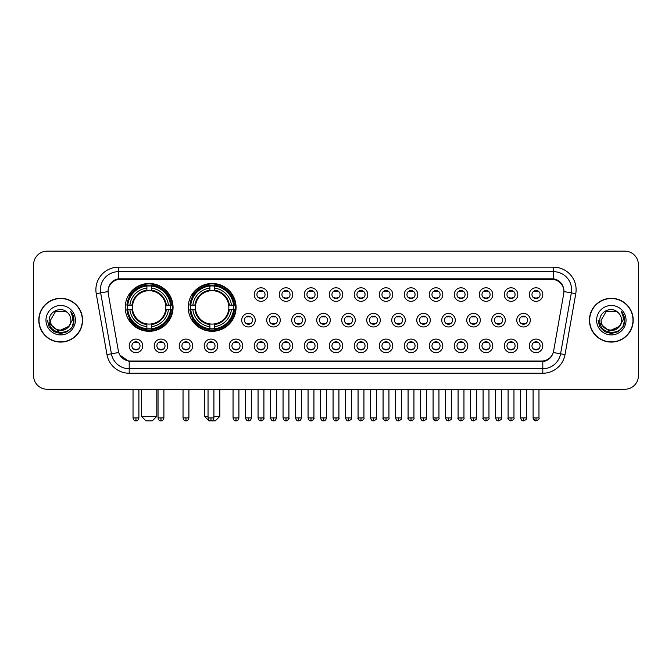 <?xml version="1.0" encoding="UTF-8"?>
<svg xmlns="http://www.w3.org/2000/svg" width="672" height="672" viewBox="0 0 672 672"><rect width="100%" height="100%" fill="white"/><g stroke="black" fill="none" stroke-linecap="round" stroke-linejoin="round"><path stroke-width="1.01" d="M188.227 307.381A23.923 23.923 0 0 0 212.15 331.304A23.923 23.923 0 0 0 236.074 307.381A23.923 23.923 0 0 0 212.15 283.466A23.923 23.923 0 0 0 188.227 307.381M125.219 307.381A23.923 23.923 0 0 0 149.142 331.304A23.923 23.923 0 0 0 173.065 307.381A23.923 23.923 0 0 0 149.142 283.466A23.923 23.923 0 0 0 125.219 307.381M167.74 345.836A6.77 6.77 0 0 1 160.969 352.607A6.77 6.77 0 0 1 154.199 345.836A6.77 6.77 0 0 1 160.969 339.066A6.77 6.77 0 0 1 167.74 345.836M156.904 345.836A4.066 4.066 0 0 0 160.969 349.902A4.066 4.066 0 0 0 165.035 345.836A4.066 4.066 0 0 0 160.969 341.779A4.066 4.066 0 0 0 156.904 345.836M192.746 345.836A6.77 6.77 0 0 1 185.976 352.607A6.77 6.77 0 0 1 179.206 345.836A6.77 6.77 0 0 1 185.976 339.066A6.77 6.77 0 0 1 192.746 345.836M181.91 345.836A4.066 4.066 0 0 0 185.976 349.902A4.066 4.066 0 0 0 190.033 345.836A4.066 4.066 0 0 0 185.976 341.779A4.066 4.066 0 0 0 181.91 345.836M217.745 345.836A6.77 6.77 0 0 1 210.974 352.607A6.77 6.77 0 0 1 204.204 345.836A6.77 6.77 0 0 1 210.974 339.066A6.77 6.77 0 0 1 217.745 345.836M206.917 345.836A4.066 4.066 0 0 0 210.974 349.902A4.066 4.066 0 0 0 215.04 345.836A4.066 4.066 0 0 0 210.974 341.779A4.066 4.066 0 0 0 206.917 345.836M242.752 345.836A6.77 6.77 0 0 1 235.981 352.607A6.77 6.77 0 0 1 229.211 345.836A6.77 6.77 0 0 1 235.981 339.066A6.77 6.77 0 0 1 242.752 345.836M231.924 345.836A4.066 4.066 0 0 0 235.981 349.902A4.066 4.066 0 0 0 240.047 345.836A4.066 4.066 0 0 0 235.981 341.779A4.066 4.066 0 0 0 231.924 345.836M267.758 345.836A6.77 6.77 0 0 1 260.988 352.607A6.77 6.77 0 0 1 254.218 345.836A6.77 6.77 0 0 1 260.988 339.066A6.77 6.77 0 0 1 267.758 345.836M256.922 345.836A4.066 4.066 0 0 0 260.988 349.902A4.066 4.066 0 0 0 265.045 345.836A4.066 4.066 0 0 0 260.988 341.779A4.066 4.066 0 0 0 256.922 345.836M292.765 345.836A6.77 6.77 0 0 1 285.995 352.607A6.77 6.77 0 0 1 279.224 345.836A6.77 6.77 0 0 1 285.995 339.066A6.77 6.77 0 0 1 292.765 345.836M281.929 345.836A4.066 4.066 0 0 0 285.995 349.902A4.066 4.066 0 0 0 290.052 345.836A4.066 4.066 0 0 0 285.995 341.779A4.066 4.066 0 0 0 281.929 345.836M317.764 345.836A6.77 6.77 0 0 1 310.993 352.607A6.77 6.77 0 0 1 304.223 345.836A6.77 6.77 0 0 1 310.993 339.066A6.77 6.77 0 0 1 317.764 345.836M306.936 345.836A4.066 4.066 0 0 0 310.993 349.902A4.066 4.066 0 0 0 315.059 345.836A4.066 4.066 0 0 0 310.993 341.779A4.066 4.066 0 0 0 306.936 345.836M342.77 345.836A6.77 6.77 0 0 1 336 352.607A6.77 6.77 0 0 1 329.23 345.836A6.77 6.77 0 0 1 336 339.066A6.77 6.77 0 0 1 342.77 345.836M331.934 345.836A4.066 4.066 0 0 0 336 349.902A4.066 4.066 0 0 0 340.066 345.836A4.066 4.066 0 0 0 336 341.779A4.066 4.066 0 0 0 331.934 345.836M367.777 345.836A6.77 6.77 0 0 1 361.007 352.607A6.77 6.77 0 0 1 354.236 345.836A6.77 6.77 0 0 1 361.007 339.066A6.77 6.77 0 0 1 367.777 345.836M356.941 345.836A4.066 4.066 0 0 0 361.007 349.902A4.066 4.066 0 0 0 365.064 345.836A4.066 4.066 0 0 0 361.007 341.779A4.066 4.066 0 0 0 356.941 345.836M392.776 345.836A6.77 6.77 0 0 1 386.005 352.607A6.77 6.77 0 0 1 379.235 345.836A6.77 6.77 0 0 1 386.005 339.066A6.77 6.77 0 0 1 392.776 345.836M381.948 345.836A4.066 4.066 0 0 0 386.005 349.902A4.066 4.066 0 0 0 390.071 345.836A4.066 4.066 0 0 0 386.005 341.779A4.066 4.066 0 0 0 381.948 345.836M417.782 345.836A6.77 6.77 0 0 1 411.012 352.607A6.77 6.77 0 0 1 404.242 345.836A6.77 6.77 0 0 1 411.012 339.066A6.77 6.77 0 0 1 417.782 345.836M406.955 345.836A4.066 4.066 0 0 0 411.012 349.902A4.066 4.066 0 0 0 415.078 345.836A4.066 4.066 0 0 0 411.012 341.779A4.066 4.066 0 0 0 406.955 345.836M442.789 345.836A6.77 6.77 0 0 1 436.019 352.607A6.77 6.77 0 0 1 429.248 345.836A6.77 6.77 0 0 1 436.019 339.066A6.77 6.77 0 0 1 442.789 345.836M431.953 345.836A4.066 4.066 0 0 0 436.019 349.902A4.066 4.066 0 0 0 440.076 345.836A4.066 4.066 0 0 0 436.019 341.779A4.066 4.066 0 0 0 431.953 345.836M467.796 345.836A6.77 6.77 0 0 1 461.026 352.607A6.77 6.77 0 0 1 454.255 345.836A6.77 6.77 0 0 1 461.026 339.066A6.77 6.77 0 0 1 467.796 345.836M456.96 345.836A4.066 4.066 0 0 0 461.026 349.902A4.066 4.066 0 0 0 465.083 345.836A4.066 4.066 0 0 0 461.026 341.779A4.066 4.066 0 0 0 456.96 345.836M492.794 345.836A6.77 6.77 0 0 1 486.024 352.607A6.77 6.77 0 0 1 479.254 345.836A6.77 6.77 0 0 1 486.024 339.066A6.77 6.77 0 0 1 492.794 345.836M481.967 345.836A4.066 4.066 0 0 0 486.024 349.902A4.066 4.066 0 0 0 490.09 345.836A4.066 4.066 0 0 0 486.024 341.779A4.066 4.066 0 0 0 481.967 345.836M517.801 345.836A6.77 6.77 0 0 1 511.031 352.607A6.77 6.77 0 0 1 504.26 345.836A6.77 6.77 0 0 1 511.031 339.066A6.77 6.77 0 0 1 517.801 345.836M506.965 345.836A4.066 4.066 0 0 0 511.031 349.902A4.066 4.066 0 0 0 515.096 345.836A4.066 4.066 0 0 0 511.031 341.779A4.066 4.066 0 0 0 506.965 345.836M542.808 345.836A6.77 6.77 0 0 1 536.038 352.607A6.77 6.77 0 0 1 529.267 345.836A6.77 6.77 0 0 1 536.038 339.066A6.77 6.77 0 0 1 542.808 345.836M531.972 345.836A4.066 4.066 0 0 0 536.038 349.902A4.066 4.066 0 0 0 540.095 345.836A4.066 4.066 0 0 0 536.038 341.779A4.066 4.066 0 0 0 531.972 345.836M142.733 345.836A6.77 6.77 0 0 1 135.962 352.607A6.77 6.77 0 0 1 129.192 345.836A6.77 6.77 0 0 1 135.962 339.066A6.77 6.77 0 0 1 142.733 345.836M131.905 345.836A4.066 4.066 0 0 0 135.962 349.902A4.066 4.066 0 0 0 140.028 345.836A4.066 4.066 0 0 0 135.962 341.779A4.066 4.066 0 0 0 131.905 345.836M255.251 320.2A6.77 6.77 0 0 1 248.48 326.97A6.77 6.77 0 0 1 241.718 320.2A6.77 6.77 0 0 1 248.48 313.429A6.77 6.77 0 0 1 255.251 320.2M244.423 320.2A4.066 4.066 0 0 0 248.48 324.265A4.066 4.066 0 0 0 252.546 320.2A4.066 4.066 0 0 0 248.48 316.142A4.066 4.066 0 0 0 244.423 320.2M280.258 320.2A6.77 6.77 0 0 1 273.487 326.97A6.77 6.77 0 0 1 266.717 320.2A6.77 6.77 0 0 1 273.487 313.429A6.77 6.77 0 0 1 280.258 320.2M269.43 320.2A4.066 4.066 0 0 0 273.487 324.265A4.066 4.066 0 0 0 277.553 320.2A4.066 4.066 0 0 0 273.487 316.142A4.066 4.066 0 0 0 269.43 320.2M305.264 320.2A6.77 6.77 0 0 1 298.494 326.97A6.77 6.77 0 0 1 291.724 320.2A6.77 6.77 0 0 1 298.494 313.429A6.77 6.77 0 0 1 305.264 320.2M294.428 320.2A4.066 4.066 0 0 0 298.494 324.265A4.066 4.066 0 0 0 302.56 320.2A4.066 4.066 0 0 0 298.494 316.142A4.066 4.066 0 0 0 294.428 320.2M330.271 320.2A6.77 6.77 0 0 1 323.501 326.97A6.77 6.77 0 0 1 316.73 320.2A6.77 6.77 0 0 1 323.501 313.429A6.77 6.77 0 0 1 330.271 320.2M319.435 320.2A4.066 4.066 0 0 0 323.501 324.265A4.066 4.066 0 0 0 327.558 320.2A4.066 4.066 0 0 0 323.501 316.142A4.066 4.066 0 0 0 319.435 320.2M355.27 320.2A6.77 6.77 0 0 1 348.499 326.97A6.77 6.77 0 0 1 341.729 320.2A6.77 6.77 0 0 1 348.499 313.429A6.77 6.77 0 0 1 355.27 320.2M344.442 320.2A4.066 4.066 0 0 0 348.499 324.265A4.066 4.066 0 0 0 352.565 320.2A4.066 4.066 0 0 0 348.499 316.142A4.066 4.066 0 0 0 344.442 320.2M380.276 320.2A6.77 6.77 0 0 1 373.506 326.97A6.77 6.77 0 0 1 366.736 320.2A6.77 6.77 0 0 1 373.506 313.429A6.77 6.77 0 0 1 380.276 320.2M369.44 320.2A4.066 4.066 0 0 0 373.506 324.265A4.066 4.066 0 0 0 377.572 320.2A4.066 4.066 0 0 0 373.506 316.142A4.066 4.066 0 0 0 369.44 320.2M405.283 320.2A6.77 6.77 0 0 1 398.513 326.97A6.77 6.77 0 0 1 391.742 320.2A6.77 6.77 0 0 1 398.513 313.429A6.77 6.77 0 0 1 405.283 320.2M394.447 320.2A4.066 4.066 0 0 0 398.513 324.265A4.066 4.066 0 0 0 402.57 320.2A4.066 4.066 0 0 0 398.513 316.142A4.066 4.066 0 0 0 394.447 320.2M430.282 320.2A6.77 6.77 0 0 1 423.52 326.97A6.77 6.77 0 0 1 416.749 320.2A6.77 6.77 0 0 1 423.52 313.429A6.77 6.77 0 0 1 430.282 320.2M419.454 320.2A4.066 4.066 0 0 0 423.52 324.265A4.066 4.066 0 0 0 427.577 320.2A4.066 4.066 0 0 0 423.52 316.142A4.066 4.066 0 0 0 419.454 320.2M455.288 320.2A6.77 6.77 0 0 1 448.518 326.97A6.77 6.77 0 0 1 441.748 320.2A6.77 6.77 0 0 1 448.518 313.429A6.77 6.77 0 0 1 455.288 320.2M444.461 320.2A4.066 4.066 0 0 0 448.518 324.265A4.066 4.066 0 0 0 452.584 320.2A4.066 4.066 0 0 0 448.518 316.142A4.066 4.066 0 0 0 444.461 320.2M480.295 320.2A6.77 6.77 0 0 1 473.525 326.97A6.77 6.77 0 0 1 466.754 320.2A6.77 6.77 0 0 1 473.525 313.429A6.77 6.77 0 0 1 480.295 320.2M469.459 320.2A4.066 4.066 0 0 0 473.525 324.265A4.066 4.066 0 0 0 477.59 320.2A4.066 4.066 0 0 0 473.525 316.142A4.066 4.066 0 0 0 469.459 320.2M505.302 320.2A6.77 6.77 0 0 1 498.532 326.97A6.77 6.77 0 0 1 491.761 320.2A6.77 6.77 0 0 1 498.532 313.429A6.77 6.77 0 0 1 505.302 320.2M494.466 320.2A4.066 4.066 0 0 0 498.532 324.265A4.066 4.066 0 0 0 502.589 320.2A4.066 4.066 0 0 0 498.532 316.142A4.066 4.066 0 0 0 494.466 320.2M530.3 320.2A6.77 6.77 0 0 1 523.53 326.97A6.77 6.77 0 0 1 516.76 320.2A6.77 6.77 0 0 1 523.53 313.429A6.77 6.77 0 0 1 530.3 320.2M519.473 320.2A4.066 4.066 0 0 0 523.53 324.265A4.066 4.066 0 0 0 527.596 320.2A4.066 4.066 0 0 0 523.53 316.142A4.066 4.066 0 0 0 519.473 320.2M267.758 294.563A6.77 6.77 0 0 1 260.988 301.333A6.77 6.77 0 0 1 254.218 294.563A6.77 6.77 0 0 1 260.988 287.792A6.77 6.77 0 0 1 267.758 294.563M256.922 294.563A4.066 4.066 0 0 0 260.988 298.628A4.066 4.066 0 0 0 265.045 294.563A4.066 4.066 0 0 0 260.988 290.506A4.066 4.066 0 0 0 256.922 294.563M292.765 294.563A6.77 6.77 0 0 1 285.995 301.333A6.77 6.77 0 0 1 279.224 294.563A6.77 6.77 0 0 1 285.995 287.792A6.77 6.77 0 0 1 292.765 294.563M281.929 294.563A4.066 4.066 0 0 0 285.995 298.628A4.066 4.066 0 0 0 290.052 294.563A4.066 4.066 0 0 0 285.995 290.506A4.066 4.066 0 0 0 281.929 294.563M317.764 294.563A6.77 6.77 0 0 1 310.993 301.333A6.77 6.77 0 0 1 304.223 294.563A6.77 6.77 0 0 1 310.993 287.792A6.77 6.77 0 0 1 317.764 294.563M306.936 294.563A4.066 4.066 0 0 0 310.993 298.628A4.066 4.066 0 0 0 315.059 294.563A4.066 4.066 0 0 0 310.993 290.506A4.066 4.066 0 0 0 306.936 294.563M342.77 294.563A6.77 6.77 0 0 1 336 301.333A6.77 6.77 0 0 1 329.23 294.563A6.77 6.77 0 0 1 336 287.792A6.77 6.77 0 0 1 342.77 294.563M331.934 294.563A4.066 4.066 0 0 0 336 298.628A4.066 4.066 0 0 0 340.066 294.563A4.066 4.066 0 0 0 336 290.506A4.066 4.066 0 0 0 331.934 294.563M367.777 294.563A6.77 6.77 0 0 1 361.007 301.333A6.77 6.77 0 0 1 354.236 294.563A6.77 6.77 0 0 1 361.007 287.792A6.77 6.77 0 0 1 367.777 294.563M356.941 294.563A4.066 4.066 0 0 0 361.007 298.628A4.066 4.066 0 0 0 365.064 294.563A4.066 4.066 0 0 0 361.007 290.506A4.066 4.066 0 0 0 356.941 294.563M392.776 294.563A6.77 6.77 0 0 1 386.005 301.333A6.77 6.77 0 0 1 379.235 294.563A6.77 6.77 0 0 1 386.005 287.792A6.77 6.77 0 0 1 392.776 294.563M381.948 294.563A4.066 4.066 0 0 0 386.005 298.628A4.066 4.066 0 0 0 390.071 294.563A4.066 4.066 0 0 0 386.005 290.506A4.066 4.066 0 0 0 381.948 294.563M417.782 294.563A6.77 6.77 0 0 1 411.012 301.333A6.77 6.77 0 0 1 404.242 294.563A6.77 6.77 0 0 1 411.012 287.792A6.77 6.77 0 0 1 417.782 294.563M406.955 294.563A4.066 4.066 0 0 0 411.012 298.628A4.066 4.066 0 0 0 415.078 294.563A4.066 4.066 0 0 0 411.012 290.506A4.066 4.066 0 0 0 406.955 294.563M442.789 294.563A6.77 6.77 0 0 1 436.019 301.333A6.77 6.77 0 0 1 429.248 294.563A6.77 6.77 0 0 1 436.019 287.792A6.77 6.77 0 0 1 442.789 294.563M431.953 294.563A4.066 4.066 0 0 0 436.019 298.628A4.066 4.066 0 0 0 440.076 294.563A4.066 4.066 0 0 0 436.019 290.506A4.066 4.066 0 0 0 431.953 294.563M467.796 294.563A6.77 6.77 0 0 1 461.026 301.333A6.77 6.77 0 0 1 454.255 294.563A6.77 6.77 0 0 1 461.026 287.792A6.77 6.77 0 0 1 467.796 294.563M456.96 294.563A4.066 4.066 0 0 0 461.026 298.628A4.066 4.066 0 0 0 465.083 294.563A4.066 4.066 0 0 0 461.026 290.506A4.066 4.066 0 0 0 456.96 294.563M492.794 294.563A6.77 6.77 0 0 1 486.024 301.333A6.77 6.77 0 0 1 479.254 294.563A6.77 6.77 0 0 1 486.024 287.792A6.77 6.77 0 0 1 492.794 294.563M481.967 294.563A4.066 4.066 0 0 0 486.024 298.628A4.066 4.066 0 0 0 490.09 294.563A4.066 4.066 0 0 0 486.024 290.506A4.066 4.066 0 0 0 481.967 294.563M517.801 294.563A6.77 6.77 0 0 1 511.031 301.333A6.77 6.77 0 0 1 504.26 294.563A6.77 6.77 0 0 1 511.031 287.792A6.77 6.77 0 0 1 517.801 294.563M506.965 294.563A4.066 4.066 0 0 0 511.031 298.628A4.066 4.066 0 0 0 515.096 294.563A4.066 4.066 0 0 0 511.031 290.506A4.066 4.066 0 0 0 506.965 294.563M542.808 294.563A6.77 6.77 0 0 1 536.038 301.333A6.77 6.77 0 0 1 529.267 294.563A6.77 6.77 0 0 1 536.038 287.792A6.77 6.77 0 0 1 542.808 294.563M531.972 294.563A4.066 4.066 0 0 0 536.038 298.628A4.066 4.066 0 0 0 540.095 294.563A4.066 4.066 0 0 0 536.038 290.506A4.066 4.066 0 0 0 531.972 294.563M108.259 293.656A12.188 12.188 0 0 1 120.254 279.359L551.746 279.359A12.188 12.188 0 0 1 563.741 293.656L553.636 350.977A12.188 12.188 0 0 1 541.632 361.049L130.368 361.049A12.188 12.188 0 0 1 118.364 350.977L108.259 293.656M127.369 309.641A21.89 21.89 0 0 1 127.369 305.13M190.378 309.641A21.89 21.89 0 0 1 190.378 305.13M38.791 320.2A21.89 21.89 0 0 0 60.682 342.09A21.89 21.89 0 0 0 82.572 320.2A21.89 21.89 0 0 0 60.682 298.309A21.89 21.89 0 0 0 38.791 320.2M589.428 320.2A21.89 21.89 0 0 0 611.318 342.09A21.89 21.89 0 0 0 633.209 320.2A21.89 21.89 0 0 0 611.318 298.309A21.89 21.89 0 0 0 589.428 320.2M108.125 289.741L108.091 291.564L108.125 289.741C109.066 283.735 112.51 280.098 118.448 278.813L553.552 278.813C559.482 280.09 562.926 283.727 563.875 289.741L563.909 291.564M118.448 267.17L553.552 267.17A22.571 22.571 0 0 1 575.77 293.656L565.026 354.589A22.571 22.571 0 0 1 542.8 373.237L129.2 373.237A22.571 22.571 0 0 1 106.974 354.589L96.23 293.656A22.571 22.571 0 0 1 118.448 267.17L118.448 271.681L553.552 271.681A18.052 18.052 0 0 1 571.326 292.874L560.582 353.8A18.052 18.052 0 0 1 542.8 368.726L129.2 368.726A18.052 18.052 0 0 1 111.418 353.8L100.674 292.874A18.052 18.052 0 0 1 118.448 271.681L118.549 278.796M111.376 282.517L114.618 280.064M114.727 280.006L117.877 278.914M542.8 373.237L542.8 361.645C548.167 360.755 551.636 357.706 553.216 352.506C551.645 357.706 548.176 360.746 542.8 361.645L130.603 361.729L129.2 361.645L119.692 354.959M562.708 285.558L563.875 289.741M638.4 264.684A13.541 13.541 0 0 0 624.859 251.152L47.141 251.152A13.541 13.541 0 0 0 33.6 264.684L33.6 375.715A13.541 13.541 0 0 0 47.141 389.256L624.859 389.256A13.541 13.541 0 0 0 638.4 375.715L638.4 264.684L638.4 375.715M553.266 352.514L560.582 353.8L571.326 292.874L575.77 293.656M33.6 264.684L33.6 375.715M624.859 251.152L47.141 251.152M47.141 389.256L624.859 389.256M82.345 320.2A21.664 21.664 0 0 0 60.682 298.536A21.664 21.664 0 0 0 39.018 320.2A21.664 21.664 0 0 0 60.682 341.872A21.664 21.664 0 0 0 82.345 320.2M69.149 326.214L58.506 331.036L49.484 323.509M70.879 320.2C71.509 333.362 49.854 333.362 50.484 320.2L55.583 311.371L65.78 311.371L67.36 312.497C61.102 305.936 49.048 311.338 49.165 320.2C48.014 335.95 73.55 336.361 73.962 320.964L73.987 320.2C73.945 316.856 72.836 313.916 70.644 311.388C72.307 314.118 72.895 317.058 72.4 320.2L68.494 326.76A10.198 10.198 0 0 0 70.879 320.2C71.509 333.362 49.854 333.362 50.484 320.2L55.583 311.371L65.78 311.371L67.36 312.497L65.78 311.371L55.583 311.371L50.484 320.2C49.854 333.362 71.509 333.362 70.879 320.2A10.198 10.198 0 0 0 67.36 312.497M68.494 326.76C63.084 334.076 49.946 329.398 50.484 320.2M45.965 320.2A14.717 14.717 0 0 0 60.682 334.916A14.717 14.717 0 0 0 75.398 320.2A14.717 14.717 0 0 0 60.682 305.491A14.717 14.717 0 0 0 45.965 320.2M70.644 311.388L73.979 320.586L73.357 316.176L73.979 320.586L73.357 316.176L73.979 320.586L70.745 311.497L73.979 320.586L70.745 311.497L73.987 320.2L72.198 326.852L67.334 331.724L60.682 333.505L54.029 331.724L49.157 326.852L47.376 320.2M70.745 311.497L73.979 320.594M632.982 320.2A21.664 21.664 0 0 0 611.318 298.536A21.664 21.664 0 0 0 589.655 320.2A21.664 21.664 0 0 0 611.318 341.872A21.664 21.664 0 0 0 632.982 320.2M619.786 326.214L609.143 331.036L600.121 323.509M621.516 320.2C622.146 333.362 600.491 333.362 601.121 320.2L606.22 311.371L616.417 311.371L618.005 312.497C611.738 305.936 599.693 311.338 599.802 320.2C598.66 335.95 624.187 336.361 624.599 320.964L624.624 320.2C624.582 316.856 623.473 313.916 621.281 311.388C622.944 314.118 623.532 317.058 623.045 320.2L619.139 326.76A10.198 10.198 0 0 0 621.516 320.2C622.146 333.362 600.491 333.362 601.121 320.2L606.22 311.371L616.417 311.371L618.005 312.497L616.417 311.371L606.22 311.371L601.121 320.2C600.491 333.362 622.146 333.362 621.516 320.2A10.198 10.198 0 0 0 618.005 312.497M619.139 326.76C613.721 334.076 600.592 329.398 601.121 320.2M596.602 320.2A14.717 14.717 0 0 0 611.318 334.916A14.717 14.717 0 0 0 626.035 320.2A14.717 14.717 0 0 0 611.318 305.491A14.717 14.717 0 0 0 596.602 320.2M621.281 311.388L624.616 320.586L623.994 316.176L624.616 320.586L623.994 316.176L624.616 320.586L621.382 311.497L624.616 320.586L621.382 311.497L624.624 320.2L622.843 326.852L617.971 331.724L611.318 333.505L604.666 331.724L599.802 326.852L598.013 320.2M621.382 311.497L624.616 320.594M152.3 420.848L145.984 420.848L141.473 416.338L156.82 416.338L152.3 420.848M151.402 328.751L151.402 329.658A22.386 22.386 0 0 0 171.419 309.641L170.512 309.641A21.487 21.487 0 0 1 151.402 328.751L151.402 326.659A19.404 19.404 0 0 0 168.42 309.641L165.69 309.641A16.699 16.699 0 0 0 151.402 290.842L151.402 286.02A21.487 21.487 0 0 1 170.512 305.13L171.419 305.13A22.386 22.386 0 0 0 151.402 285.113L151.402 286.02M127.781 309.641L126.874 309.641A22.386 22.386 0 0 0 146.891 329.658L146.891 328.751A21.487 21.487 0 0 1 127.781 309.641L129.864 309.641A19.404 19.404 0 0 0 146.891 326.659L146.891 323.929A16.699 16.699 0 0 0 165.69 309.641L166.354 309.641A17.363 17.363 0 0 1 151.402 324.601L151.402 326.659M146.891 286.02L146.891 285.113A22.386 22.386 0 0 0 126.874 305.13L127.781 305.13A21.487 21.487 0 0 1 146.891 286.02L146.891 288.112A19.404 19.404 0 0 0 129.864 305.13L132.594 305.13A16.699 16.699 0 0 0 146.891 323.929L146.891 324.601A17.363 17.363 0 0 1 131.93 309.641L129.864 309.641M127.823 309.641A21.437 21.437 0 0 1 127.823 305.13M151.402 286.062A21.437 21.437 0 0 0 146.891 286.062M170.461 305.13A21.437 21.437 0 0 1 170.461 309.641M170.512 305.13L168.42 305.13A19.404 19.404 0 0 0 151.402 288.112M168.42 309.641L170.512 309.641M146.891 326.659L146.891 328.751M165.69 305.13L168.42 305.13M165.69 309.641A16.699 16.699 0 0 1 151.402 323.929L151.402 324.601M146.891 323.929A16.699 16.699 0 0 1 132.594 309.641L131.93 309.641M151.402 328.7A21.437 21.437 0 0 1 146.891 328.7M129.864 305.13L127.781 305.13M146.891 290.808L146.891 288.112M151.402 290.842A16.699 16.699 0 0 0 132.594 305.13L131.93 305.13A17.363 17.363 0 0 1 146.891 290.17M151.402 290.808L151.402 290.17A17.363 17.363 0 0 1 166.354 305.13M130.368 295.201L129.083 295.201A23.47 23.47 0 0 1 172.612 307.381A23.47 23.47 0 0 1 129.083 319.57L130.368 319.57M213.914 416.338L219.828 416.338L215.309 420.848L208.992 420.848L204.481 416.338L208.043 416.338M214.41 328.751L214.41 329.658A22.386 22.386 0 0 0 234.427 309.641L233.52 309.641A21.487 21.487 0 0 1 214.41 328.751L214.41 326.659A19.404 19.404 0 0 0 231.428 309.641L228.698 309.641A16.699 16.699 0 0 0 214.41 290.842L214.41 286.02A21.487 21.487 0 0 1 233.52 305.13L234.427 305.13A22.386 22.386 0 0 0 214.41 285.113L214.41 286.02M190.789 309.641L189.882 309.641A22.386 22.386 0 0 0 209.891 329.658L209.891 328.751A21.487 21.487 0 0 1 190.789 309.641L192.872 309.641A19.404 19.404 0 0 0 209.891 326.659L209.891 323.929A16.699 16.699 0 0 0 228.698 309.641L229.362 309.641A17.363 17.363 0 0 1 214.41 324.601L214.41 326.659M209.891 286.02L209.891 285.113A22.386 22.386 0 0 0 189.882 305.13L190.789 305.13A21.487 21.487 0 0 1 209.891 286.02L209.891 288.112A19.404 19.404 0 0 0 192.872 305.13L195.602 305.13A16.699 16.699 0 0 0 209.891 323.929L209.891 324.601A17.363 17.363 0 0 1 194.939 309.641L192.872 309.641M190.831 309.641A21.437 21.437 0 0 1 190.831 305.13M214.41 286.062A21.437 21.437 0 0 0 209.891 286.062M233.47 305.13A21.437 21.437 0 0 1 233.47 309.641M233.52 305.13L231.428 305.13A19.404 19.404 0 0 0 214.41 288.112M231.428 309.641L233.52 309.641M209.891 326.659L209.891 328.751M228.698 305.13L231.428 305.13M228.698 309.641A16.699 16.699 0 0 1 214.41 323.929L214.41 324.601M209.891 323.929A16.699 16.699 0 0 1 195.602 309.641L194.939 309.641M214.41 328.7A21.437 21.437 0 0 1 209.891 328.7M192.872 305.13L190.789 305.13M209.891 290.808L209.891 288.112M214.41 290.842A16.699 16.699 0 0 0 195.602 305.13L194.939 305.13A17.363 17.363 0 0 1 209.891 290.17M214.41 290.808L214.41 290.17A17.363 17.363 0 0 1 229.362 305.13M193.376 295.201L192.091 295.201A23.47 23.47 0 0 1 235.62 307.381A23.47 23.47 0 0 1 192.091 319.57L193.376 319.57M259.636 298.393L259.636 297.755A3.461 3.461 0 0 0 262.34 297.755L262.34 298.393M262.34 290.741L262.34 291.379A3.461 3.461 0 0 0 259.636 291.379L259.636 290.741M284.634 298.393L284.634 297.755A3.461 3.461 0 0 0 287.347 297.755L287.347 298.393M287.347 290.741L287.347 291.379A3.461 3.461 0 0 0 284.634 291.379L284.634 290.741M309.641 298.393L309.641 297.755A3.461 3.461 0 0 0 312.346 297.755L312.346 298.393M312.346 290.741L312.346 291.379A3.461 3.461 0 0 0 309.641 291.379L309.641 290.741M334.648 298.393L334.648 297.755A3.461 3.461 0 0 0 337.352 297.755L337.352 298.393M337.352 290.741L337.352 291.379A3.461 3.461 0 0 0 334.648 291.379L334.648 290.741M359.654 298.393L359.654 297.755A3.461 3.461 0 0 0 362.359 297.755L362.359 298.393M362.359 290.741L362.359 291.379A3.461 3.461 0 0 0 359.654 291.379L359.654 290.741M384.653 298.393L384.653 297.755A3.461 3.461 0 0 0 387.366 297.755L387.366 298.393M387.366 290.741L387.366 291.379A3.461 3.461 0 0 0 384.653 291.379L384.653 290.741M409.66 298.393L409.66 297.755A3.461 3.461 0 0 0 412.364 297.755L412.364 298.393M412.364 290.741L412.364 291.379A3.461 3.461 0 0 0 409.66 291.379L409.66 290.741M434.666 298.393L434.666 297.755A3.461 3.461 0 0 0 437.371 297.755L437.371 298.393M437.371 290.741L437.371 291.379A3.461 3.461 0 0 0 434.666 291.379L434.666 290.741M459.665 298.393L459.665 297.755A3.461 3.461 0 0 0 462.378 297.755L462.378 298.393M462.378 290.741L462.378 291.379A3.461 3.461 0 0 0 459.665 291.379L459.665 290.741M484.672 298.393L484.672 297.755A3.461 3.461 0 0 0 487.376 297.755L487.376 298.393M487.376 290.741L487.376 291.379A3.461 3.461 0 0 0 484.672 291.379L484.672 290.741M509.678 298.393L509.678 297.755A3.461 3.461 0 0 0 512.383 297.755L512.383 298.393M512.383 290.741L512.383 291.379A3.461 3.461 0 0 0 509.678 291.379L509.678 290.741M534.685 298.393L534.685 297.755A3.461 3.461 0 0 0 537.39 297.755L537.39 298.393M537.39 290.741L537.39 291.379A3.461 3.461 0 0 0 534.685 291.379L534.685 290.741M247.128 324.03L247.128 323.392A3.461 3.461 0 0 0 249.841 323.392L249.841 324.03M249.841 316.369L249.841 317.016A3.461 3.461 0 0 0 247.128 317.016L247.128 316.369M272.135 324.03L272.135 323.392A3.461 3.461 0 0 0 274.84 323.392L274.84 324.03M274.84 316.369L274.84 317.016A3.461 3.461 0 0 0 272.135 317.016L272.135 316.369M297.142 324.03L297.142 323.392A3.461 3.461 0 0 0 299.846 323.392L299.846 324.03M299.846 316.369L299.846 317.016A3.461 3.461 0 0 0 297.142 317.016L297.142 316.369M322.14 324.03L322.14 323.392A3.461 3.461 0 0 0 324.853 323.392L324.853 324.03M324.853 316.369L324.853 317.016A3.461 3.461 0 0 0 322.14 317.016L322.14 316.369M347.147 324.03L347.147 323.392A3.461 3.461 0 0 0 349.86 323.392L349.86 324.03M349.86 316.369L349.86 317.016A3.461 3.461 0 0 0 347.147 317.016L347.147 316.369M372.154 324.03L372.154 323.392A3.461 3.461 0 0 0 374.858 323.392L374.858 324.03M374.858 316.369L374.858 317.016A3.461 3.461 0 0 0 372.154 317.016L372.154 316.369M397.16 324.03L397.16 323.392A3.461 3.461 0 0 0 399.865 323.392L399.865 324.03M399.865 316.369L399.865 317.016A3.461 3.461 0 0 0 397.16 317.016L397.16 316.369M422.159 324.03L422.159 323.392A3.461 3.461 0 0 0 424.872 323.392L424.872 324.03M424.872 316.369L424.872 317.016A3.461 3.461 0 0 0 422.159 317.016L422.159 316.369M447.166 324.03L447.166 323.392A3.461 3.461 0 0 0 449.87 323.392L449.87 324.03M449.87 316.369L449.87 317.016A3.461 3.461 0 0 0 447.166 317.016L447.166 316.369M472.172 324.03L472.172 323.392A3.461 3.461 0 0 0 474.877 323.392L474.877 324.03M474.877 316.369L474.877 317.016A3.461 3.461 0 0 0 472.172 317.016L472.172 316.369M497.171 324.03L497.171 323.392A3.461 3.461 0 0 0 499.884 323.392L499.884 324.03M499.884 316.369L499.884 317.016A3.461 3.461 0 0 0 497.171 317.016L497.171 316.369M522.178 324.03L522.178 323.392A3.461 3.461 0 0 0 524.891 323.392L524.891 324.03M524.891 316.369L524.891 317.016A3.461 3.461 0 0 0 522.178 317.016L522.178 316.369M134.61 349.667L134.61 349.028A3.461 3.461 0 0 0 137.315 349.028L137.315 349.667M137.315 342.006L137.315 342.653A3.461 3.461 0 0 0 134.61 342.653L134.61 342.006M159.617 349.667L159.617 349.028A3.461 3.461 0 0 0 162.322 349.028L162.322 349.667M162.322 342.006L162.322 342.653A3.461 3.461 0 0 0 159.617 342.653L159.617 342.006M184.624 349.667L184.624 349.028A3.461 3.461 0 0 0 187.328 349.028L187.328 349.667M187.328 342.006L187.328 342.653A3.461 3.461 0 0 0 184.624 342.653L184.624 342.006M209.622 349.667L209.622 349.028A3.461 3.461 0 0 0 212.335 349.028L212.335 349.667M212.335 342.006L212.335 342.653A3.461 3.461 0 0 0 209.622 342.653L209.622 342.006M234.629 349.667L234.629 349.028A3.461 3.461 0 0 0 237.334 349.028L237.334 349.667M237.334 342.006L237.334 342.653A3.461 3.461 0 0 0 234.629 342.653L234.629 342.006M259.636 349.667L259.636 349.028A3.461 3.461 0 0 0 262.34 349.028L262.34 349.667M262.34 342.006L262.34 342.653A3.461 3.461 0 0 0 259.636 342.653L259.636 342.006M284.634 349.667L284.634 349.028A3.461 3.461 0 0 0 287.347 349.028L287.347 349.667M287.347 342.006L287.347 342.653A3.461 3.461 0 0 0 284.634 342.653L284.634 342.006M309.641 349.667L309.641 349.028A3.461 3.461 0 0 0 312.346 349.028L312.346 349.667M312.346 342.006L312.346 342.653A3.461 3.461 0 0 0 309.641 342.653L309.641 342.006M334.648 349.667L334.648 349.028A3.461 3.461 0 0 0 337.352 349.028L337.352 349.667M337.352 342.006L337.352 342.653A3.461 3.461 0 0 0 334.648 342.653L334.648 342.006M359.654 349.667L359.654 349.028A3.461 3.461 0 0 0 362.359 349.028L362.359 349.667M362.359 342.006L362.359 342.653A3.461 3.461 0 0 0 359.654 342.653L359.654 342.006M384.653 349.667L384.653 349.028A3.461 3.461 0 0 0 387.366 349.028L387.366 349.667M387.366 342.006L387.366 342.653A3.461 3.461 0 0 0 384.653 342.653L384.653 342.006M409.66 349.667L409.66 349.028A3.461 3.461 0 0 0 412.364 349.028L412.364 349.667M412.364 342.006L412.364 342.653A3.461 3.461 0 0 0 409.66 342.653L409.66 342.006M434.666 349.667L434.666 349.028A3.461 3.461 0 0 0 437.371 349.028L437.371 349.667M437.371 342.006L437.371 342.653A3.461 3.461 0 0 0 434.666 342.653L434.666 342.006M459.665 349.667L459.665 349.028A3.461 3.461 0 0 0 462.378 349.028L462.378 349.667M462.378 342.006L462.378 342.653A3.461 3.461 0 0 0 459.665 342.653L459.665 342.006M484.672 349.667L484.672 349.028A3.461 3.461 0 0 0 487.376 349.028L487.376 349.667M487.376 342.006L487.376 342.653A3.461 3.461 0 0 0 484.672 342.653L484.672 342.006M509.678 349.667L509.678 349.028A3.461 3.461 0 0 0 512.383 349.028L512.383 349.667M512.383 342.006L512.383 342.653A3.461 3.461 0 0 0 509.678 342.653L509.678 342.006M534.685 349.667L534.685 349.028A3.461 3.461 0 0 0 537.39 349.028L537.39 349.667M537.39 342.006L537.39 342.653A3.461 3.461 0 0 0 534.685 342.653L534.685 342.006M553.552 267.17L553.552 278.813M96.23 293.656L100.674 292.874A18.052 18.052 0 0 1 100.397 289.741M100.674 292.874L108.074 291.564M129.2 373.237L129.2 361.645M106.974 354.589L118.734 352.514M563.926 291.564L571.326 292.874M560.582 353.8L565.026 354.589M146.891 328.91A21.638 21.638 0 0 0 151.402 328.91M170.663 309.641A21.638 21.638 0 0 0 170.663 305.13M151.402 285.86A21.638 21.638 0 0 0 146.891 285.86M209.891 328.91A21.638 21.638 0 0 0 214.41 328.91M233.671 309.641A21.638 21.638 0 0 0 233.671 305.13M214.41 285.86A21.638 21.638 0 0 0 209.891 285.86M248.48 417.917L245.549 417.917C246.061 420.008 247.044 420.991 248.48 420.848L248.48 417.917L251.42 417.917L251.42 389.256M273.487 417.917L270.556 417.917C271.068 420.008 272.042 420.991 273.487 420.848L273.487 417.917L276.419 417.917L276.419 389.256M298.494 417.917L295.562 417.917C296.075 420.008 297.049 420.991 298.494 420.848L298.494 417.917L301.426 417.917L301.426 389.256M323.501 417.917L320.561 417.917C321.073 420.008 322.056 420.991 323.501 420.848L323.501 417.917L326.432 417.917L326.432 389.256M348.499 417.917L345.568 417.917C346.08 420.008 347.054 420.991 348.499 420.848L348.499 417.917L351.439 417.917L351.439 389.256M373.506 417.917L370.574 417.917C371.087 420.008 372.061 420.991 373.506 420.848L373.506 417.917L376.438 417.917L376.438 389.256M398.513 417.917L395.581 417.917C396.085 420.008 397.068 420.991 398.513 420.848L398.513 417.917L401.444 417.917L401.444 389.256M423.52 417.917L420.58 417.917C421.092 420.008 422.075 420.991 423.52 420.848L423.52 417.917L426.451 417.917L426.451 389.256M448.518 417.917L445.586 417.917C446.099 420.008 447.073 420.991 448.518 420.848L448.518 417.917L451.45 417.917L451.45 389.256M473.525 417.917L470.593 417.917C471.106 420.008 472.08 420.991 473.525 420.848L473.525 417.917L476.456 417.917L476.456 389.256M498.532 417.917L495.592 417.917C496.104 420.008 497.087 420.991 498.532 420.848L498.532 417.917L501.463 417.917L501.463 389.256M523.53 417.917L520.598 417.917C521.111 420.008 522.085 420.991 523.53 420.848L523.53 417.917L526.47 417.917L526.47 389.256M135.962 417.917L133.031 417.917C133.543 420.008 134.518 420.991 135.962 420.848L135.962 417.917L138.902 417.917L138.902 389.256M160.969 417.917L158.038 417.917C158.55 420.008 159.524 420.991 160.969 420.848L160.969 417.917L163.901 417.917L163.901 389.256M185.976 417.917L183.036 417.917C183.548 420.008 184.531 420.991 185.976 420.848L185.976 417.917L188.908 417.917L188.908 389.256M210.974 417.917L208.043 417.917C208.555 420.008 209.538 420.991 210.974 420.848L210.974 417.917L213.914 417.917L213.914 389.256M235.981 417.917L233.05 417.917C233.562 420.008 234.536 420.991 235.981 420.848L235.981 417.917L238.913 417.917L238.913 389.256M260.988 417.917L258.056 417.917C258.569 420.008 259.543 420.991 260.988 420.848L260.988 417.917L263.92 417.917C264.516 418.858 263.542 419.832 260.988 420.848C262.433 420.991 263.407 420.008 263.92 417.917L263.92 389.256M285.995 417.917L283.055 417.917C283.567 420.008 284.55 420.991 285.995 420.848L285.995 417.917L288.926 417.917C289.523 418.858 288.54 419.832 285.995 420.848C287.431 420.991 288.414 420.008 288.926 417.917L288.926 389.256M310.993 417.917L308.062 417.917C308.574 420.008 309.548 420.991 310.993 420.848L310.993 417.917L313.933 417.917C314.521 418.858 313.547 419.832 310.993 420.848C312.438 420.991 313.421 420.008 313.933 417.917L313.933 389.256M336 417.917L333.068 417.917L333.068 389.256L333.068 417.917C333.581 420.008 334.555 420.991 336 420.848L336 417.917L338.932 417.917C339.528 418.858 338.554 419.832 336 420.848C337.445 420.991 338.419 420.008 338.932 417.917L338.932 389.256M361.007 417.917L358.067 417.917C357.479 418.858 358.453 419.832 361.007 420.848L361.007 417.917L363.938 417.917L363.938 389.256M386.005 417.917L383.074 417.917C382.477 418.858 383.46 419.832 386.005 420.848L386.005 417.917L388.945 417.917L388.945 389.256M411.012 417.917L408.08 417.917C407.484 418.858 408.458 419.832 411.012 420.848L411.012 417.917L413.944 417.917L413.944 389.256M433.087 389.256L433.087 417.917C433.6 420.008 434.574 420.991 436.019 420.848L436.019 417.917L433.087 417.917L433.112 418.354M436.019 420.848C438.572 419.832 439.547 418.858 438.95 417.917L438.95 389.256L438.95 417.917L436.019 417.917M461.026 417.917L458.086 417.917C457.489 418.858 458.472 419.832 461.026 420.848L461.026 417.917L463.957 417.917L463.957 389.256M486.024 417.917L483.092 417.917C482.496 418.858 483.479 419.832 486.024 420.848L486.024 417.917L488.964 417.917L488.964 389.256M511.031 417.917L508.099 417.917C507.503 418.858 508.477 419.832 511.031 420.848L511.031 417.917L513.962 417.917L513.962 389.256M533.098 389.256L533.098 417.917C533.61 420.008 534.593 420.991 536.038 420.848L536.038 417.917L533.098 417.917L533.131 418.354M538.969 389.256L538.969 417.917L536.038 417.917M156.82 389.256L156.82 416.338M141.473 389.256L141.473 416.338M219.828 389.256L219.828 416.338M204.481 389.256L204.481 416.338M358.067 417.917L358.067 389.256L358.067 417.917C358.579 420.008 359.562 420.991 361.007 420.848C363.552 419.832 364.535 418.858 363.938 417.917M383.074 417.917L383.074 389.256L383.074 417.917C383.586 420.008 384.569 420.991 386.005 420.848C388.559 419.832 389.542 418.858 388.945 417.917M433.289 418.992L435.582 420.823M508.099 417.917L508.099 389.256L508.099 417.917C508.612 420.008 509.586 420.991 511.031 420.848C513.584 419.832 514.559 418.858 513.962 417.917M533.308 418.992L535.601 420.823M245.549 417.917L245.549 389.256M251.42 417.917C250.908 420.008 249.925 420.991 248.48 420.848M270.556 417.917L270.556 389.256M276.419 417.917C275.915 420.008 274.932 420.991 273.487 420.848M295.562 417.917L295.562 389.256M301.426 417.917C300.913 420.008 299.939 420.991 298.494 420.848M320.561 417.917L320.561 389.256M326.432 417.917C325.92 420.008 324.946 420.991 323.501 420.848M345.568 417.917L345.568 389.256M351.439 417.917C352.027 418.858 351.053 419.832 348.499 420.848M370.574 417.917L370.574 389.256M376.438 417.917C377.034 418.858 376.06 419.832 373.506 420.848M395.581 417.917L395.581 389.256M401.444 417.917C402.041 418.858 401.058 419.832 398.513 420.848M420.58 417.917L420.58 389.256M426.451 417.917C427.048 418.858 426.065 419.832 423.52 420.848M445.586 417.917L445.586 389.256M451.45 417.917C452.046 418.858 451.072 419.832 448.518 420.848M470.593 417.917L470.593 389.256M476.456 417.917C477.053 418.858 476.078 419.832 473.525 420.848M495.592 417.917L495.592 389.256M501.463 417.917C502.06 418.858 501.077 419.832 498.532 420.848M520.598 417.917L520.598 389.256M526.47 417.917C527.058 418.858 526.084 419.832 523.53 420.848M133.031 417.917L133.031 389.256M138.902 417.917C138.39 420.008 137.407 420.991 135.962 420.848M158.038 417.917L158.038 389.256M163.901 417.917C163.388 420.008 162.414 420.991 160.969 420.848M183.036 417.917L183.036 389.256M188.908 417.917C188.395 420.008 187.421 420.991 185.976 420.848M208.043 417.917L208.043 389.256M213.914 417.917C213.402 420.008 212.419 420.991 210.974 420.848M233.05 417.917L233.05 389.256M238.913 417.917C238.4 420.008 237.426 420.991 235.981 420.848M258.056 417.917L258.056 389.256M283.055 417.917L283.055 389.256M308.062 417.917L308.062 389.256M408.08 389.256L408.08 417.917C408.593 420.008 409.567 420.991 411.012 420.848C413.566 419.832 414.54 418.858 413.944 417.917M458.086 389.256L458.086 417.917C458.598 420.008 459.581 420.991 461.026 420.848C463.571 419.832 464.554 418.858 463.957 417.917M483.092 389.256L483.092 417.917C483.605 420.008 484.579 420.991 486.024 420.848C488.578 419.832 489.552 418.858 488.964 417.917M538.969 417.917C539.566 418.858 538.583 419.832 536.038 420.848"/></g></svg>
